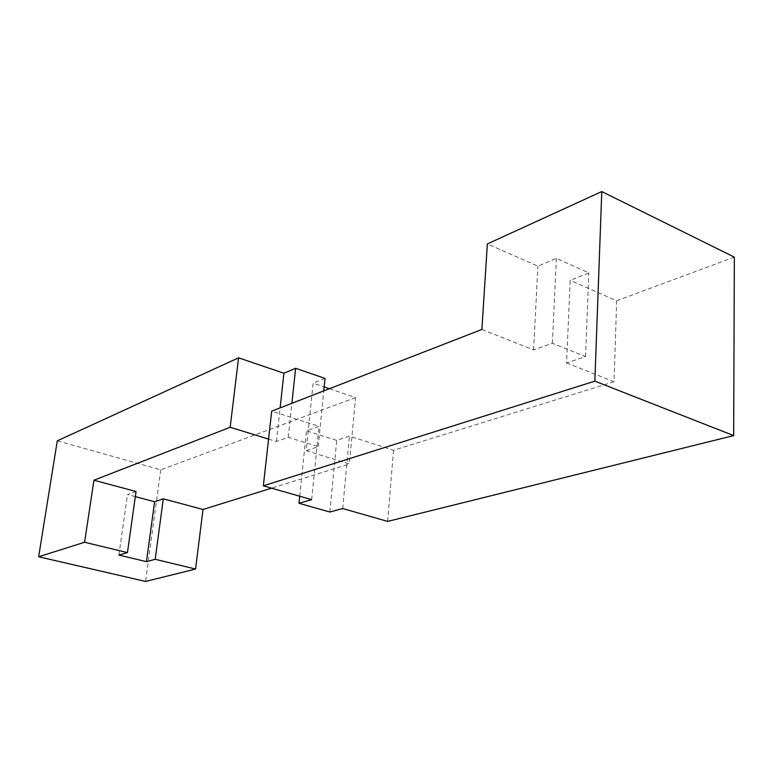 <?xml version="1.0" encoding="UTF-8"?>
<svg xmlns="http://www.w3.org/2000/svg" width="773" height="773" viewBox="0 0 773 773"><rect width="100%" height="100%" fill="white"/><g stroke="black" fill="none" stroke-linecap="round" stroke-linejoin="round"><path stroke-width="0.58" stroke-dasharray="3.87 2.9" d="M481.888 329.462L533.602 349.908L552.376 343.222L585.538 356.595L566.59 362.972L570.174 280.348L588.794 272.898L556.367 258.366L537.902 266.144L487.348 243.939M585.538 356.595L588.794 272.898M566.59 362.972L614.071 381.746L616.661 300.765L570.174 280.348M533.602 349.908L537.902 266.144M552.376 343.222L556.367 258.366M734.35 257.129L616.661 300.765M614.071 381.746L393.525 450.273L349.444 436.117L336.719 440.407L306.466 430.812L319.017 426.338L271.69 411.139M329.849 512.016L336.719 440.407M342.71 508.537L349.444 436.117M387.65 521.408L393.525 450.273M311.654 499.648L319.017 426.338M299.721 496.227L306.466 430.812M268.569 439.093L276.425 441.509L288.242 437.305L318.205 446.639L306.205 450.688L313.133 383.186L324.177 386.935M325.027 378.422L313.133 383.186M318.205 446.639L323.781 390.896M306.205 450.688L349.415 463.984L271.565 488.169M329.404 388.713L355.551 397.602L349.415 463.984M276.425 441.509L280.126 407.864M288.242 437.305L291.885 403.293M135.323 496.624L127.526 494.546L136.048 491.512M118.887 555.062L127.526 494.546M355.551 397.602L160.726 469.849L57.279 440.832M160.726 469.849L145.566 581.451"/><path stroke-width="1.16" d="M594.852 381.147L263.351 485.821L271.69 411.139L481.888 329.462L487.348 243.939L601.78 191.549L734.35 257.129L733.664 435.595L594.852 381.147L601.78 191.549M733.664 435.595L387.65 521.408L342.71 508.537L329.849 512.016L298.996 503.291L311.654 499.648L263.351 485.821M298.996 503.291L299.721 496.227M323.781 390.896L325.027 378.422L295.634 368.306L291.885 403.293M324.177 386.935L329.404 388.713M271.565 488.169L203.009 509.475L195.569 569.044L155.18 559.294L146.445 561.662L118.887 555.062L127.448 552.608L136.048 491.512L93.939 480.207L230.17 427.276L268.569 439.093M280.126 407.864L283.923 373.243L295.634 368.306M230.17 427.276L238.577 357.831L283.923 373.243M203.009 509.475L163.296 498.817L154.61 501.745L135.323 496.624M155.18 559.294L163.296 498.817M146.445 561.662L154.61 501.745M127.448 552.608L84.586 542.26L93.939 480.207M84.586 542.26L38.65 556.763L57.279 440.832L238.577 357.831M38.65 556.763L145.566 581.451L195.569 569.044"/></g></svg>
